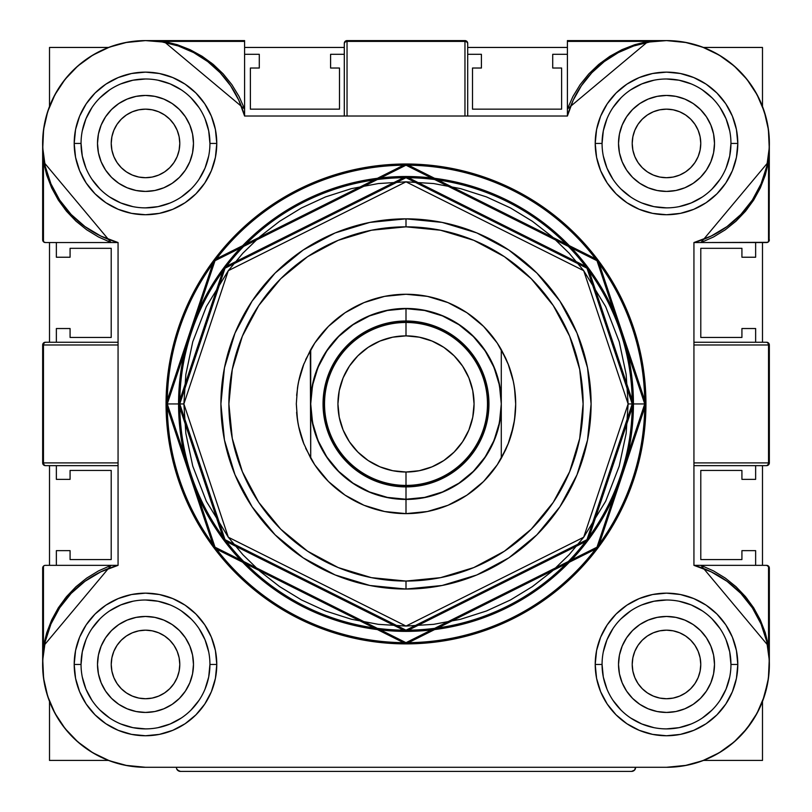 <?xml version="1.0" encoding="UTF-8"?>
<svg xmlns="http://www.w3.org/2000/svg" width="812" height="812" viewBox="0 0 812 812"><rect width="100%" height="100%" fill="white"/><g stroke="black" fill="none" stroke-linecap="round" stroke-linejoin="round"><path stroke-width="1.22" d="M762.488 760.428L703.425 760.428L762.488 760.428L762.488 701.375L762.488 760.428M108.575 760.428L49.512 760.428L49.512 701.375L49.512 760.428L108.575 760.428M49.512 565.345L49.512 465.641L49.512 565.345M49.512 342.248L49.512 242.544L49.512 342.248M49.512 106.514L49.512 47.451L108.575 47.451L49.512 47.451L49.512 106.514M244.595 47.451L344.298 47.451L244.595 47.451M467.702 47.451L567.405 47.451L467.702 47.451M703.425 47.451L762.488 47.451L762.488 106.514L762.488 47.451L703.425 47.451M762.488 242.544L762.488 342.248L762.488 242.544M762.488 465.641L762.488 565.345L762.488 465.641M700.106 136.741L700.766 143.43L700.106 136.741L700.766 143.43L700.106 150.118L698.158 156.554L694.991 162.481L690.728 167.668L685.531 171.931L679.603 175.098L673.178 177.057L666.49 177.706L659.801 177.057L653.376 175.098L647.448 171.931L642.251 167.668L637.988 162.481L634.822 156.554L632.873 150.118L632.213 143.43L632.873 136.741L634.822 130.316L637.988 124.388L642.251 119.191L647.448 114.928L653.376 111.762L659.801 109.813L666.49 109.153L673.178 109.813L679.603 111.762L685.531 114.928L690.728 119.191L694.991 124.388L698.158 130.316L700.106 136.741L700.766 143.43A34.277 34.277 0 0 1 666.49 177.706A34.277 34.277 0 0 1 632.213 143.43L632.873 136.741M179.127 136.741L179.787 143.43L179.127 136.741L179.787 143.43L179.127 150.118L177.178 156.554L174.012 162.481L169.749 167.668L164.552 171.931L158.624 175.098L152.199 177.057L145.51 177.706L138.822 177.057L132.397 175.098L126.469 171.931L121.272 167.668L117.009 162.481L113.842 156.554L111.894 150.118L111.234 143.43L111.894 136.741L113.842 130.316L117.009 124.388L121.272 119.191L126.469 114.928L132.397 111.762L138.822 109.813L145.51 109.153L152.199 109.813L158.624 111.762L164.552 114.928L169.749 119.191L174.012 124.388L177.178 130.316L179.127 136.741L179.787 143.43A34.277 34.277 0 0 1 145.51 177.706A34.277 34.277 0 0 1 111.234 143.43L111.894 136.741L113.842 130.316L117.009 124.388L121.272 119.191M642.251 640.211L647.448 635.948L642.251 640.211L647.448 635.948L653.376 632.781L659.801 630.833L666.49 630.173L673.178 630.833L679.603 632.781L685.531 635.948L690.728 640.211L694.991 645.408L698.158 651.336L700.106 657.771L700.766 664.449L700.106 671.138L698.158 677.573L694.991 683.501L690.728 688.688L685.531 692.951L679.603 696.117L673.178 698.076L666.49 698.736L659.801 698.076L653.376 696.117L647.448 692.951L642.251 688.688L637.988 683.501L634.822 677.573L632.873 671.138L632.213 664.449L632.873 657.771L634.822 651.336L637.988 645.408L642.251 640.211L647.448 635.948L653.376 632.781M179.787 664.449L179.127 671.138L177.178 677.573L174.012 683.501L169.749 688.688L164.552 692.951L158.624 696.117L152.199 698.076L145.51 698.736L138.822 698.076L132.397 696.117L126.469 692.951L121.272 688.688L117.009 683.501L113.842 677.573L111.894 671.138L111.234 664.449L111.894 657.771L113.842 651.336L117.009 645.408L121.272 640.211L126.469 635.948L132.397 632.781L138.822 630.833L145.51 630.173L152.199 630.833L158.624 632.781L164.552 635.948L169.749 640.211L174.012 645.408L177.178 651.336L179.127 657.771L179.787 664.449L179.127 671.138L179.787 664.449A34.277 34.277 0 0 1 145.51 698.736A34.277 34.277 0 0 1 111.234 664.449A34.277 34.277 0 0 1 145.51 630.173A34.277 34.277 0 0 1 179.787 664.449L179.127 671.138M637.988 124.388L642.251 119.191L637.988 124.388L642.251 119.191L647.448 114.928M659.801 109.813L666.49 109.153M690.728 119.191L694.991 124.388L690.728 119.191L694.991 124.388L698.158 130.316M698.158 156.554L694.991 162.481L698.158 156.554L694.991 162.481L690.728 167.668L685.531 171.931L679.603 175.098M666.49 177.706L659.801 177.057L666.49 177.706L659.801 177.057L653.376 175.098L647.448 171.931L642.251 167.668M169.749 167.668L164.552 171.931L169.749 167.668L164.552 171.931L158.624 175.098M152.199 177.057L145.51 177.706M132.397 175.098L126.469 171.931L132.397 175.098L126.469 171.931L121.272 167.668L117.009 162.481L113.842 156.554M145.51 109.153L152.199 109.813M164.552 114.928L169.749 119.191L164.552 114.928L169.749 119.191L174.012 124.388M700.766 664.449L700.106 671.138L700.766 664.449A34.277 34.277 0 0 1 666.49 698.736A34.277 34.277 0 0 1 632.213 664.449L632.873 671.138L632.213 664.449A34.277 34.277 0 0 1 666.49 630.173A34.277 34.277 0 0 1 700.766 664.449L700.106 671.138L698.158 677.573L694.991 683.501L690.728 688.688M666.49 698.736L659.801 698.076M647.448 692.951L642.251 688.688L647.448 692.951L642.251 688.688L637.988 683.501M659.801 630.833L666.49 630.173M679.603 632.781L685.531 635.948L679.603 632.781L685.531 635.948L690.728 640.211L694.991 645.408L698.158 651.336M113.842 651.336L117.009 645.408L113.842 651.336L117.009 645.408L121.272 640.211L126.469 635.948L132.397 632.781M145.51 630.173L152.199 630.833L145.51 630.173L152.199 630.833L158.624 632.781L164.552 635.948L169.749 640.211M174.012 683.501L169.749 688.688L174.012 683.501L169.749 688.688L164.552 692.951M152.199 698.076L145.51 698.736M121.272 688.688L117.009 683.501L121.272 688.688L117.009 683.501L113.842 677.573M111.894 671.138L111.234 664.449M762.874 700.35L767.898 681.623L769.177 670.286L769.137 567.04L768.538 566.147L768.538 646.108L765.269 632.731L760.286 619.891L753.668 607.812L745.538 596.698L736.027 586.731L725.299 578.093L713.545 570.927L700.949 565.345L766.599 565.345A2.74 2.74 0 0 1 767.655 565.558L769.34 568.085A2.74 2.74 0 0 0 766.599 565.345L768.538 566.147L768.538 646.108L769.34 664.449L768.538 646.108L767.776 646.585L768.538 646.108L700.949 565.345L766.599 565.345L769.137 567.04L768.538 566.147M768.538 464.84L769.137 463.946L766.599 465.641L767.969 464.84L768.538 462.901L769.34 462.901A2.74 2.74 0 0 1 766.599 465.641A2.74 1.939 -90 0 0 768.538 462.901L693.935 462.901L693.935 465.641L766.599 465.641L693.935 465.641M769.137 343.933L768.538 343.05L769.34 344.988L768.538 344.988L767.969 343.05L766.599 342.248A2.74 2.74 0 0 1 769.34 344.988L768.538 344.988L768.538 462.901L769.34 462.901A2.74 2.74 0 0 1 766.599 465.641M666.561 767.289A102.83 102.83 0 0 1 666.51 767.289L145.49 767.289A102.83 102.83 0 0 1 118.065 565.345L45.401 565.345A2.74 2.74 0 0 0 43.462 566.147L44.345 565.558A2.74 2.74 0 0 1 45.401 565.345L111.051 565.345L43.462 646.108L44.224 646.585L43.462 646.108L43.462 566.147L43.462 646.108L42.66 664.449L43.462 646.108L46.731 632.731L51.714 619.891L58.332 607.812L66.462 596.698L75.973 586.731L86.701 578.093L98.455 570.927L111.051 565.345L118.065 565.345L118.065 242.544L45.401 242.544A2.74 2.74 0 0 1 42.863 240.849L42.66 239.804A2.74 2.74 0 0 0 45.401 242.544L43.462 241.743L43.462 161.781L46.731 175.159L51.714 187.998L58.332 200.077L66.462 211.191L75.973 221.148L86.701 229.796L98.455 236.962L111.051 242.544L45.401 242.544L118.065 242.544A102.83 102.83 0 0 1 145.49 40.6L125.424 42.579L145.49 40.6L163.841 41.402L244.595 41.402L244.595 40.6L145.49 40.6A102.83 102.83 0 0 1 244.595 116.014L567.405 116.014L567.405 108.991L648.159 41.402L666.51 40.6L567.405 40.6L567.405 41.402L648.159 41.402L634.781 44.68L621.951 49.664L609.873 56.282L598.748 64.412L588.791 73.922L580.154 84.641L572.978 96.405L567.405 108.991L567.405 41.402L648.159 41.402L666.51 40.6L686.576 42.579L666.51 40.6A102.83 102.83 0 0 1 693.935 242.544L695.092 242.544L693.935 242.544L693.935 565.345L700.949 565.345L693.935 565.345A102.83 102.83 0 0 1 666.51 767.289L145.49 767.289L125.424 765.31M42.863 463.946L43.462 464.84L42.66 462.901L43.462 462.901L44.031 464.84L45.401 465.641A2.74 2.74 0 0 1 42.66 462.901L43.462 462.901A2.74 1.939 90 0 0 45.401 465.641A2.74 2.74 0 0 1 42.66 462.901L42.66 344.988A2.74 2.74 0 0 1 45.401 342.248L44.031 343.05L43.462 344.988L42.66 344.988A2.74 2.74 0 0 1 45.401 342.248A2.74 1.939 90 0 0 43.462 344.988L42.66 344.988L42.66 462.901M768.426 678.193A102.83 102.83 0 0 1 762.488 701.375M687.642 42.792L684.435 42.173M145.784 40.6L139.654 40.762M128.326 42.041L120.359 43.716M109.59 47.066L108.575 47.451M42.66 568.085L42.66 664.155L42.863 567.04A2.74 2.74 0 0 0 42.66 568.075M769.137 240.849L769.34 143.724L769.137 240.849A2.74 2.74 0 0 0 769.34 239.814L768.538 241.743L768.538 161.781L765.269 175.159L760.286 187.998L753.668 200.077L745.538 211.191L736.027 221.148L725.299 229.796L713.545 236.962L700.949 242.544L767.655 242.331A2.74 2.74 0 0 1 766.599 242.544A2.74 2.74 0 0 0 768.538 241.743L769.137 240.849L768.538 241.743A2.74 2.74 0 0 0 769.137 240.859M180.457 771.4A4.111 4.111 0 0 1 177.544 770.192L180.457 771.4L631.543 771.4L180.457 771.4L178.884 771.085L176.651 768.862A4.111 4.111 0 0 0 180.457 771.4L177.544 770.192M635.349 768.862L634.456 770.192A4.111 4.111 0 0 1 631.543 771.4A4.111 4.111 0 0 0 635.349 768.862L635.664 767.289L634.456 770.192L631.543 771.4L634.456 770.192L635.664 767.289M314.762 343.05L305.677 359.584L314.802 342.999L328.434 326.383L345.059 312.742L364.02 302.602L384.604 296.36L406 294.259A109.691 109.691 0 0 1 501.288 349.617L505.622 358.051A109.691 109.691 0 0 1 505.622 358.051L508.535 364.994A109.691 109.691 0 0 1 508.545 442.885L505.632 449.818A109.691 109.691 0 0 1 505.632 449.828M497.238 464.829L506.323 448.295L497.198 464.88L483.566 481.506L466.941 495.147L447.98 505.287L427.396 511.519L406 513.631A109.691 109.691 0 0 1 310.712 458.262L303.465 442.895A109.691 109.691 0 0 1 296.624 412.273M406 581.057A177.117 177.117 0 0 0 583.117 403.94A177.117 177.117 0 0 0 406 226.832L406 218.844A185.095 185.095 0 0 1 591.095 403.94A185.095 185.095 0 0 1 406 589.045L406 581.057L406 589.045L369.886 585.482L335.163 574.957L303.16 557.844L275.116 534.824L252.096 506.779L234.993 474.776L224.457 440.053L220.905 403.94L224.457 367.836L234.993 333.113L252.096 301.11L275.116 273.055L303.16 250.035L335.163 232.932L369.886 222.397L406 218.844L442.114 222.397L476.837 232.932L508.84 250.035L536.884 273.055L559.904 301.11L577.007 333.113L587.543 367.836L591.095 403.94L587.543 440.053L577.007 474.776L559.904 506.779L536.884 534.824L508.84 557.844L476.837 574.957L442.114 585.482L406 589.045A185.095 185.095 0 0 1 220.905 403.94A185.095 185.095 0 0 1 406 218.844L406 226.832A177.117 177.117 0 0 0 228.882 403.94A177.117 177.117 0 0 0 406 581.057L440.551 577.657L473.782 567.578L504.404 551.206L531.241 529.18L553.266 502.344L569.628 471.721L579.707 438.5L583.117 403.94L579.707 369.389L569.628 336.168L553.266 305.545L531.241 278.709L504.404 256.673L473.782 240.311L440.551 230.232L406 226.832L371.449 230.232L338.218 240.311L307.596 256.673L280.759 278.709L258.734 305.545L242.372 336.168L232.293 369.389L228.882 403.94L232.293 438.5L242.372 471.721L258.734 502.344L280.759 529.18L307.596 551.206L338.218 567.578L371.449 577.657L406 581.057M406 630.173A226.233 226.233 0 0 1 179.767 403.94A226.233 226.233 0 0 1 406 177.706A226.233 226.233 0 0 1 632.233 403.94L644.738 403.94A238.738 238.738 0 0 0 406 165.201A238.738 238.738 0 0 0 167.262 403.94L178.559 403.94A227.441 227.441 0 0 1 406 176.508A227.441 227.441 0 0 1 633.441 403.94A227.441 227.441 0 0 1 406 631.381A227.441 227.441 0 0 1 178.559 403.94L167.262 403.94L215.007 260.703L406 165.201L596.993 260.703L644.738 403.94L645.946 403.94L644.789 380.422L641.338 357.128L635.613 334.29L627.676 312.123L617.607 290.838L605.508 270.64L591.481 251.72L575.667 234.282L558.22 218.469L539.31 204.441L519.112 192.332L497.827 182.264L475.649 174.336L452.812 168.612L429.518 165.151L406 164.004L382.482 165.151L359.188 168.612L336.351 174.336L314.173 182.264L292.888 192.332L272.69 204.441L253.78 218.469L236.333 234.282L220.519 251.72L206.492 270.64L194.393 290.838L184.324 312.123L176.387 334.29L170.662 357.128L167.211 380.422L166.054 403.94A239.946 239.946 0 0 1 406 164.004A239.946 239.946 0 0 1 645.946 403.94A239.946 239.946 0 0 1 406 643.886A239.946 239.946 0 0 1 166.054 403.94L167.211 427.457L170.662 450.751L176.387 473.599L184.324 495.767L194.393 517.051L206.492 537.25L220.519 556.159L236.333 573.607L253.78 589.421L272.69 603.448L292.888 615.557L314.173 625.626L336.351 633.553L359.188 639.277L382.482 642.728L406 643.886L429.518 642.728L452.812 639.277L475.649 633.553L497.827 625.626L519.112 615.557L539.31 603.448L558.22 589.421L575.667 573.607L591.481 556.159L605.508 537.25L617.607 517.051L627.676 495.767L635.613 473.599L641.338 450.751L644.789 427.457L645.946 403.94L597.957 259.982L406 164.004L214.043 259.982L166.054 403.94L167.262 403.94L166.054 403.94L214.043 547.907L406 643.886L597.957 547.907L645.946 403.94L644.738 403.94L596.993 547.187L406 642.678L215.007 547.187L167.262 403.94A238.738 238.738 0 0 0 406 642.678A238.738 238.738 0 0 0 644.738 403.94L632.233 403.94A226.233 226.233 0 0 1 406 630.173L586.985 539.686L632.233 403.94L586.985 268.204L406 177.706L225.015 268.204L179.767 403.94L178.559 403.94L224.051 267.483L406 176.508L587.949 267.483L633.441 403.94L587.949 540.406L406 631.381L224.051 540.406L178.559 403.94L183.877 403.94L228.304 270.67L406 181.827L583.696 270.67L628.123 403.94L632.233 403.94L628.123 403.94L583.696 537.219L406 626.062L228.304 537.219L183.877 403.94L179.767 403.94L225.015 539.686L406 630.173M81.048 664.449L74.196 664.449A71.294 71.294 0 0 1 145.49 593.156A71.294 71.294 0 0 1 216.784 664.449L209.932 664.449A64.442 64.442 0 0 0 145.49 600.007A64.442 64.442 0 0 0 81.048 664.449A64.442 64.442 0 0 1 145.49 600.007A64.442 64.442 0 0 1 209.932 664.449A64.442 64.442 0 0 1 145.49 728.892A64.442 64.442 0 0 1 81.048 664.449A64.442 64.442 0 0 0 145.49 728.892A64.442 64.442 0 0 0 209.932 664.449L216.784 664.449A71.294 71.294 0 0 1 145.49 735.753A71.294 71.294 0 0 1 74.196 664.449L81.048 664.449L82.286 651.884L85.95 639.795M602.068 664.449L595.216 664.449A71.294 71.294 0 0 1 666.51 593.156A71.294 71.294 0 0 1 737.803 664.449L730.952 664.449A64.442 64.442 0 0 0 666.51 600.007A64.442 64.442 0 0 0 602.068 664.449A64.442 64.442 0 0 1 666.51 600.007A64.442 64.442 0 0 1 730.952 664.449A64.442 64.442 0 0 1 666.51 728.892A64.442 64.442 0 0 1 602.068 664.449A64.442 64.442 0 0 0 666.51 728.892A64.442 64.442 0 0 0 730.952 664.449L737.803 664.449A71.294 71.294 0 0 1 666.51 735.753A71.294 71.294 0 0 1 595.216 664.449L602.068 664.449L603.306 677.025L606.97 689.114M602.068 143.43L595.216 143.43A71.294 71.294 0 0 1 666.51 72.136A71.294 71.294 0 0 1 737.803 143.43L730.952 143.43A64.442 64.442 0 0 0 666.51 78.987A64.442 64.442 0 0 0 602.068 143.43A64.442 64.442 0 0 1 666.51 78.987A64.442 64.442 0 0 1 730.952 143.43A64.442 64.442 0 0 1 666.51 207.872A64.442 64.442 0 0 1 602.068 143.43A64.442 64.442 0 0 0 666.51 207.872A64.442 64.442 0 0 0 730.952 143.43L737.803 143.43A71.294 71.294 0 0 1 666.51 214.733A71.294 71.294 0 0 1 595.216 143.43L602.068 143.43L603.306 130.864L606.97 118.775M81.048 143.43L74.196 143.43A71.294 71.294 0 0 1 145.49 72.136A71.294 71.294 0 0 1 216.784 143.43L209.932 143.43A64.442 64.442 0 0 0 145.49 78.987A64.442 64.442 0 0 0 81.048 143.43A64.442 64.442 0 0 1 145.49 78.987A64.442 64.442 0 0 1 209.932 143.43A64.442 64.442 0 0 1 145.49 207.872A64.442 64.442 0 0 1 81.048 143.43A64.442 64.442 0 0 0 145.49 207.872A64.442 64.442 0 0 0 209.932 143.43L216.784 143.43A71.294 71.294 0 0 1 145.49 214.733A71.294 71.294 0 0 1 74.196 143.43L81.048 143.43L82.286 156.005L85.95 168.094M740.26 215.089L741.265 214.043M221.128 73.77L219.22 71.75M163.841 620.114A47.989 47.989 0 0 0 101.155 646.078L98.425 655.091L97.501 664.449A47.989 47.989 0 0 1 145.49 616.46A47.989 47.989 0 0 1 193.479 664.449A47.989 47.989 0 0 1 145.49 712.439A47.989 47.989 0 0 1 97.501 664.449A47.989 47.989 0 0 0 101.145 682.801M97.501 664.449L98.425 673.818L101.155 682.821A47.989 47.989 0 0 0 163.841 708.795M101.155 682.821L105.59 691.113L111.559 698.391L118.826 704.359L127.129 708.785L136.132 711.525L145.49 712.439L154.848 711.525L163.851 708.785A47.989 47.989 0 0 0 189.815 682.831L192.556 673.818L193.479 664.449A47.989 47.989 0 0 0 189.835 646.098M622.185 682.831A47.989 47.989 0 0 0 648.128 708.785L639.846 704.359L632.578 698.391L626.61 691.113L622.175 682.821L619.444 673.818L618.521 664.449A47.989 47.989 0 0 1 666.51 616.46A47.989 47.989 0 0 1 714.499 664.449A47.989 47.989 0 0 1 666.51 712.439A47.989 47.989 0 0 1 618.521 664.449A47.989 47.989 0 0 0 622.165 682.801M648.159 708.795A47.989 47.989 0 0 0 710.845 682.831L706.41 691.113L700.441 698.391L693.174 704.359L684.871 708.785L675.868 711.525L666.51 712.439L657.152 711.525L648.149 708.785M648.159 187.775A47.989 47.989 0 0 0 710.845 161.811L713.575 152.798L714.499 143.43L713.575 134.071L710.845 125.068A47.989 47.989 0 0 0 684.892 99.105L675.868 96.364L666.51 95.44L657.152 96.364L648.149 99.094A47.989 47.989 0 0 0 622.185 125.058L619.444 134.071L618.521 143.43A47.989 47.989 0 0 1 666.51 95.44A47.989 47.989 0 0 1 714.499 143.43A47.989 47.989 0 0 1 666.51 191.419A47.989 47.989 0 0 1 618.521 143.43A47.989 47.989 0 0 0 622.165 161.781M618.521 143.43L619.444 152.798L622.175 161.801A47.989 47.989 0 0 0 648.128 187.765L657.152 190.495L666.51 191.419L675.868 190.495L684.871 187.765L693.174 183.329L700.441 177.371L706.41 170.094L710.845 161.801M163.872 187.765A47.989 47.989 0 0 0 189.815 161.811L185.39 170.094L179.422 177.371L172.154 183.329L163.851 187.765L154.848 190.495L145.49 191.419L136.132 190.495L127.129 187.765L118.826 183.329L111.559 177.371L105.59 170.094L101.155 161.801L98.425 152.798L97.501 143.43A47.989 47.989 0 0 1 145.49 95.44A47.989 47.989 0 0 1 193.479 143.43A47.989 47.989 0 0 1 145.49 191.419A47.989 47.989 0 0 1 97.501 143.43A47.989 47.989 0 0 0 163.841 187.775M226.731 563.426L227.258 562.208M294.452 205.74L295.02 206.796M553.5 575.312L554.697 576.043M344.298 116.014L344.298 43.34L344.298 116.014L347.039 116.014L347.039 41.402A2.74 1.939 180 0 0 344.298 43.34A2.74 2.74 0 0 1 347.039 40.6L464.961 40.6L347.039 40.6L347.039 41.402L345.1 41.97L344.298 43.34A2.74 2.74 0 0 1 347.039 40.6L347.039 41.402L464.961 41.402L464.961 40.6A2.74 2.74 0 0 1 467.702 43.34L466.9 41.97L464.961 41.402L464.961 40.6A2.74 2.74 0 0 1 467.702 43.34A2.74 1.939 180 0 0 464.961 41.402L464.961 116.014L467.702 116.014L467.702 43.34L467.702 116.014M189.815 125.058A47.989 47.989 0 0 0 163.872 99.105L172.154 103.53L179.422 109.498L185.39 116.776L189.825 125.068L192.556 134.071L193.479 143.43A47.989 47.989 0 0 0 189.835 125.078M163.841 99.094A47.989 47.989 0 0 0 101.155 125.058L105.59 116.776L111.559 109.498L118.826 103.53L127.129 99.094L136.132 96.364L145.49 95.44L154.848 96.364L163.851 99.094M714.499 143.43A47.989 47.989 0 0 0 710.855 125.078M710.845 125.068L706.41 116.776L700.441 109.498L693.174 103.53L684.871 99.094A47.989 47.989 0 0 0 648.159 99.094M648.128 620.124A47.989 47.989 0 0 0 622.185 646.078L626.61 637.796L632.578 630.518L639.846 624.55L648.149 620.114L657.152 617.384L666.51 616.46L675.868 617.384L684.871 620.114L693.174 624.55L700.441 630.518L706.41 637.796L710.845 646.088L713.575 655.091L714.499 664.449A47.989 47.989 0 0 0 648.159 620.114M193.479 664.449L192.556 655.091L189.825 646.088A47.989 47.989 0 0 0 163.872 620.124L154.848 617.384L145.49 616.46L136.132 617.384L127.129 620.114L118.826 624.55L111.559 630.518L105.59 637.796L101.155 646.088M769.34 462.901L769.34 344.988L769.137 463.946M693.935 344.988L768.538 344.988A2.74 1.939 -90 0 0 766.599 342.248L693.935 342.248L693.935 344.988L768.538 344.988L768.538 462.901L693.935 462.901M693.935 342.248L766.599 342.248A2.74 2.74 0 0 1 769.34 344.988M145.49 767.289L127.129 765.635L109.366 760.732L92.761 752.734L77.84 741.904L65.102 728.587L54.952 713.21L47.695 696.26L43.594 678.294L42.762 659.882L45.228 641.612L50.912 624.083L59.641 607.843L71.121 593.43L84.996 581.29L100.82 571.831L118.065 565.345L118.065 242.544L100.82 236.059L84.996 226.589L71.121 214.459L59.641 200.046L50.912 183.806L45.228 166.277L42.762 148.007L43.594 129.595L47.695 111.63L54.952 94.679L65.102 79.302L77.84 65.985L92.761 55.145L109.366 47.157L127.129 42.254L145.49 40.6L163.841 41.402L163.364 42.163L163.841 41.402L244.595 108.991L244.595 41.402L163.841 41.402L177.219 44.68L190.049 49.664L202.127 56.282L213.251 64.412L223.209 73.922L231.846 84.641L239.022 96.405L244.595 108.991L244.595 116.014L567.405 116.014L567.405 40.6L666.51 40.6L684.871 42.254L702.634 47.157L719.239 55.145L734.16 65.985L746.898 79.302L757.048 94.679L764.305 111.63L768.406 129.595L769.238 148.007L766.772 166.277L761.088 183.806L752.359 200.046L740.879 214.459L727.004 226.589L711.18 236.059L693.935 242.544L766.599 242.544L695.092 242.544L700.949 242.544L768.538 161.781L767.776 161.304L768.538 161.781L769.34 143.43L768.538 161.781L768.538 241.743L766.599 242.544L693.935 242.544L693.935 565.345L711.18 571.831L727.004 581.29L740.879 593.43L752.359 607.843L761.088 624.083L766.772 641.612L769.238 659.882L768.406 678.294L764.305 696.26L757.048 713.21L746.898 728.587L734.16 741.904L719.239 752.734L702.634 760.732L684.871 765.635L666.51 767.289L686.576 765.31M43.462 566.147L42.863 567.04L43.462 566.147A2.74 2.74 0 0 0 42.863 567.03L43.462 566.147M118.065 465.641L45.401 465.641L118.065 465.641L118.065 462.901L43.462 462.901L43.462 344.988L118.065 344.988L118.065 342.248L45.401 342.248L118.065 342.248M116.898 242.544L45.401 242.544L43.462 241.743L42.863 240.849L43.462 241.743L43.462 161.781L42.66 143.43L43.462 161.781L44.224 161.304L43.462 161.781L111.051 242.544L116.908 242.544M42.66 239.804L42.66 143.724M91.908 179.239L99.927 189.003M109.691 197.011L120.826 202.97L132.914 206.634M145.49 207.872L158.066 206.634L170.155 202.97M181.289 197.011L191.053 189.003M199.072 179.239L205.03 168.094L208.694 156.005M209.932 143.43L208.694 130.864L205.03 118.775M199.072 107.631L191.053 97.866M181.289 89.848L170.155 83.9L158.066 80.226M145.49 78.987L132.914 80.226L120.826 83.9M109.691 89.848L99.927 97.866M91.908 107.631L85.95 118.775L82.286 130.864M97.501 143.43L98.425 134.071L101.155 125.068M193.479 143.43L192.556 152.798L189.825 161.801M612.928 107.631L620.947 97.866M630.711 89.848L641.845 83.9L653.934 80.226M666.51 78.987L679.086 80.226L691.174 83.9M702.309 89.848L712.073 97.866M720.092 107.631L726.05 118.775L729.714 130.864M730.952 143.43L729.714 156.005L726.05 168.094M720.092 179.239L712.073 189.003M702.309 197.011L691.174 202.97L679.086 206.634M666.51 207.872L653.934 206.634L641.845 202.97M630.711 197.011L620.947 189.003M612.928 179.239L606.97 168.094L603.306 156.005M648.149 99.094L639.846 103.53L632.578 109.498L626.61 116.776L622.175 125.068M622.175 161.801L626.61 170.094L632.578 177.371L639.846 183.329L648.149 187.765M612.928 700.259L620.947 710.023M630.711 718.031L641.845 723.989L653.934 727.653M666.51 728.892L679.086 727.653L691.174 723.989M702.309 718.031L712.073 710.023M720.092 700.259L726.05 689.114L729.714 677.025M730.952 664.449L729.714 651.884L726.05 639.795M720.092 628.65L712.073 618.886M702.309 610.868L691.174 604.92L679.086 601.245M666.51 600.007L653.934 601.245L641.845 604.92M630.711 610.868L620.947 618.886M612.928 628.65L606.97 639.795L603.306 651.884M618.521 664.449L619.444 655.091L622.175 646.088M714.499 664.449L713.575 673.818L710.845 682.821M91.908 628.65L99.927 618.886M109.691 610.868L120.826 604.92L132.914 601.245M145.49 600.007L158.066 601.245L170.155 604.92M181.289 610.868L191.053 618.886M199.072 628.65L205.03 639.795L208.694 651.884M209.932 664.449L208.694 677.025L205.03 689.114M199.072 700.259L191.053 710.023M181.289 718.031L170.155 723.989L158.066 727.653M145.49 728.892L132.914 727.653L120.826 723.989M109.691 718.031L99.927 710.023M91.908 700.259L85.95 689.114L82.286 677.025M189.825 646.088L185.39 637.796L179.422 630.518L172.154 624.55L163.851 620.114M163.851 708.785L172.154 704.359L179.422 698.391L185.39 691.113L189.825 682.821M769.34 568.085L769.34 664.155L769.137 567.04M176.336 767.289L176.651 768.862M118.065 462.901L43.462 462.901L43.462 344.988L118.065 344.988M145.49 40.6L244.595 40.6L244.595 116.014L238.85 100.323L230.638 85.778L220.184 72.755L207.76 61.6L193.692 52.597L178.346 45.99L162.136 41.96L145.49 40.6M162.654 42.041L160.482 41.696M464.961 116.014L464.961 41.402L347.039 41.402L347.039 116.014M648.159 41.402L648.636 42.163L648.159 41.402M651.863 41.645L648.849 42.133M759.616 708.105L754.399 717.838M752.013 721.584L742.757 733.459M736.91 739.417L728.273 746.675M721.594 751.293L711.332 757.007M704.339 760.073L692.007 764.072M634.456 770.192L631.543 771.4M119.993 764.072L107.661 760.073M100.668 757.007L90.406 751.293M83.727 746.675L75.09 739.417M69.243 733.459L62.26 724.852M57.601 717.838L52.384 708.105M49.126 700.35L45.807 689.723M44.102 681.623L42.823 670.286M45.401 465.641L43.462 464.84M42.66 344.988L43.462 343.05L45.401 342.248M44.345 242.331L42.863 240.849M42.823 137.604L44.102 126.266M45.807 118.166L49.126 107.539M52.384 99.785L57.601 90.051M62.26 83.027L69.243 74.43M75.09 68.472L83.727 61.215M90.406 56.596L100.668 50.882M107.661 47.817L119.983 43.807M344.298 43.34L345.1 41.402L347.039 40.6M464.961 40.6L466.9 41.402L467.702 43.34M692.017 43.807L704.339 47.817M711.332 50.882L721.594 56.596M728.273 61.215L736.91 68.472M742.757 74.43L749.74 83.027M754.399 90.051L759.616 99.785M761.514 104.078L766.193 118.166M767.898 126.266L769.177 137.604M766.599 342.248L768.538 343.05M741.265 593.836L740.29 592.821M752.663 608.32L752.135 607.508M766.863 642.018L766.66 641.094M71.73 592.801L70.735 593.836M70.735 214.043L71.72 215.078M59.337 199.569L59.855 200.371M45.137 165.871L45.34 166.795M567.405 116.014A102.83 102.83 0 0 1 666.51 40.6L649.864 41.96L633.654 45.99L618.308 52.597L604.24 61.6L591.816 72.755L581.362 85.778L573.15 100.323L567.405 116.014M592.78 71.75L590.872 73.77M618.815 52.333L617.627 52.963M74.196 664.449L75.567 678.365L79.617 691.743L86.204 704.065L95.075 714.864L105.875 723.736L118.207 730.323L131.585 734.383L145.49 735.753L159.396 734.383L172.773 730.323L185.106 723.736L195.905 714.864L204.776 704.065L211.364 691.743L215.413 678.365L216.784 664.449L215.413 650.544L211.364 637.166L204.776 624.844L195.905 614.034L185.106 605.173L172.773 598.586L159.396 594.526L145.49 593.156L131.585 594.526L118.207 598.586L105.875 605.173L95.075 614.034L86.204 624.844L79.617 637.166L75.567 650.544L74.196 664.449M595.216 664.449L596.587 678.365L600.636 691.743L607.224 704.065L616.095 714.864L626.894 723.736L639.227 730.323L652.604 734.383L666.51 735.753L680.415 734.383L693.793 730.323L706.125 723.736L716.925 714.864L725.796 704.065L732.383 691.743L736.433 678.365L737.803 664.449L736.433 650.544L732.383 637.166L725.796 624.844L716.925 614.034L706.125 605.173L693.793 598.586L680.415 594.526L666.51 593.156L652.604 594.526L639.227 598.586L626.894 605.173L616.095 614.034L607.224 624.844L600.636 637.166L596.587 650.544L595.216 664.449M595.216 143.43L596.587 157.345L600.636 170.713L607.224 183.045L616.095 193.845L626.894 202.716L639.227 209.303L652.604 213.363L666.51 214.733L680.415 213.363L693.793 209.303L706.125 202.716L716.925 193.845L725.796 183.045L732.383 170.713L736.433 157.345L737.803 143.43L736.433 129.524L732.383 116.146L725.796 103.824L716.925 93.015L706.125 84.154L693.793 77.566L680.415 73.506L666.51 72.136L652.604 73.506L639.227 77.566L626.894 84.154L616.095 93.015L607.224 103.824L600.636 116.146L596.587 129.524L595.216 143.43M74.196 143.43L75.567 157.345L79.617 170.713L86.204 183.045L95.075 193.845L105.875 202.716L118.207 209.303L131.585 213.363L145.49 214.733L159.396 213.363L172.773 209.303L185.106 202.716L195.905 193.845L204.776 183.045L211.364 170.713L215.413 157.345L216.784 143.43L215.413 129.524L211.364 116.146L204.776 103.824L195.905 93.015L185.106 84.154L172.773 77.566L159.396 73.506L145.49 72.136L131.585 73.506L118.207 77.566L105.875 84.154L95.075 93.015L86.204 103.824L79.617 116.146L75.567 129.524L74.196 143.43M628.123 403.94L626.153 374.454L619.231 341.75L605.661 306.611L583.696 270.67L569.131 253.192L552.048 236.596L532.469 221.351L510.525 207.953L486.469 196.91L460.678 188.658L433.659 183.553L406 181.827L378.341 183.553L351.322 188.658L325.531 196.91L301.475 207.953L279.531 221.351L259.952 236.596L242.869 253.192L228.304 270.67L206.339 306.611L192.769 341.75L185.846 374.454L183.877 403.94L185.846 433.425L192.769 466.139L206.339 501.278L228.304 537.219L242.869 554.697L259.952 571.293L279.531 586.538L301.475 599.936L325.531 610.979L351.322 619.231L378.341 624.337L406 626.062L433.659 624.337L460.678 619.231L486.469 610.979L510.525 599.936L532.469 586.538L552.048 571.293L569.131 554.697L583.696 537.219L605.661 501.278L619.231 466.139L626.153 433.425L628.123 403.94M501.288 349.617L501.288 397.789L501.288 349.617A109.691 109.691 0 0 0 310.712 349.617L310.712 397.789A95.491 95.491 0 0 1 406 308.448A95.491 95.491 0 0 1 501.288 397.789L498.456 380.067L492.356 363.177L483.191 347.739L471.315 334.28L457.115 323.288L441.119 315.147L423.874 310.143L406 308.448L388.126 310.143L370.881 315.147L354.885 323.288L340.685 334.28L328.809 347.739L319.644 363.177L313.544 380.067L310.712 397.789L310.712 403.94L312.539 385.355L317.959 367.481L326.769 350.997L338.614 336.564L353.058 324.709L369.531 315.909L387.405 310.478L406 308.651L424.595 310.478L442.469 315.909L458.942 324.709L473.386 336.564L485.231 350.997L494.041 367.481L499.461 385.355L501.288 403.94L501.288 349.617L508.535 364.994L513.072 380.128L514.524 388.004L515.691 403.99L514.524 419.916L511.083 435.394L508.545 442.875L501.288 458.262A109.691 109.691 0 0 1 406 513.631L406 499.431A95.491 95.491 0 0 1 310.712 410.101L313.544 427.822L319.644 444.712L328.809 460.15L340.685 473.609L354.885 484.602L370.881 492.742L388.126 497.746L406 499.431L423.874 497.746L441.119 492.742L457.115 484.602L471.315 473.609L483.191 460.15L492.356 444.712L498.456 427.822L501.288 410.101A95.491 95.491 0 0 1 406 499.431L406 513.631A109.691 109.691 0 0 0 501.288 458.262L501.288 403.94L499.461 422.534L494.041 440.408L485.231 456.882L473.386 471.325L458.942 483.181L442.469 491.981L424.595 497.401L406 499.238L406 486.895A82.956 82.956 0 0 0 488.956 403.94A82.956 82.956 0 0 0 406 320.994A82.956 82.956 0 0 1 488.956 403.94A82.956 82.956 0 0 1 406 486.895L406 485.414A81.474 81.474 0 0 1 324.526 403.94A81.474 81.474 0 0 1 406 322.476L406 308.651A95.288 95.288 0 0 1 501.288 403.94A95.288 95.288 0 0 1 406 499.238L387.405 497.401L369.531 491.981L353.058 483.181L338.614 471.325L326.769 456.882L317.959 440.408L312.539 422.534L310.712 403.94L310.712 458.262L303.465 442.895L298.928 427.762L297.476 419.885L296.309 403.899L297.476 387.974A109.691 109.691 0 0 1 303.455 365.004L310.712 349.617A109.691 109.691 0 0 1 406 294.259L427.396 296.36L447.98 302.602L466.941 312.742L483.566 326.383L497.198 342.999L483.566 326.383M310.712 349.647L310.712 458.262A109.691 109.691 0 0 0 406 513.631L384.604 511.519L364.02 505.287L345.059 495.147L328.434 481.506L314.802 464.88L328.434 481.506M303.465 442.895L298.928 427.762L297.476 419.885L296.309 403.574M296.644 395.403L298.075 384.34M298.623 381.538L303.952 363.725M328.434 326.383L345.059 312.742M447.98 302.602L466.941 312.742M497.238 343.05L506.312 359.574M508.048 363.715L513.367 381.508M513.925 384.38L515.346 395.302M508.535 364.994L513.072 380.128L514.524 388.004L515.691 404.315M515.356 412.486L513.925 423.549M513.377 426.351L508.048 444.164M483.566 481.506L466.941 495.147M364.02 505.287L345.059 495.147M314.762 464.829L305.688 448.305M303.952 444.174L298.633 426.381M298.075 423.509L296.654 412.587M297.476 387.974L298.917 380.178L297.476 387.974L296.309 403.899A109.691 109.691 0 0 1 296.309 403.889M303.455 365.014L298.917 380.178L303.455 365.014L310.296 350.358A109.691 109.691 0 0 1 310.296 350.348M406 321.674A82.266 82.266 0 0 0 323.734 403.94A82.266 82.266 0 0 0 406 486.205A82.266 82.266 0 0 1 323.734 403.94A82.266 82.266 0 0 1 406 321.674A82.266 82.266 0 0 1 488.266 403.94A82.266 82.266 0 0 1 406 486.205A82.266 82.266 0 0 0 488.266 403.94A82.266 82.266 0 0 0 406 321.674L406 322.476A81.474 81.474 0 0 0 324.526 403.94A81.474 81.474 0 0 0 406 485.414L406 472.016A68.066 68.066 0 0 1 337.934 403.94A68.066 68.066 0 0 1 406 335.874L406 322.476L406 335.874L392.724 337.183L379.955 341.06L368.181 347.343L357.869 355.808L349.404 366.131L343.111 377.895L339.243 390.663L337.934 403.94L339.243 417.226L343.111 429.995L349.404 441.758L357.869 452.071L368.181 460.536L379.955 466.829L392.724 470.706L406 472.016L419.276 470.706L432.045 466.829L443.819 460.536L454.131 452.071L462.596 441.758L468.889 429.995L472.757 417.226L474.066 403.94L472.757 390.663L468.889 377.895L462.596 366.131L454.131 355.808L443.819 347.343L432.045 341.06L419.276 337.183L406 335.874A68.066 68.066 0 0 1 474.066 403.94A68.066 68.066 0 0 1 406 472.016L406 485.414A81.474 81.474 0 0 0 487.474 403.94A81.474 81.474 0 0 0 406 322.476A81.474 81.474 0 0 1 487.474 403.94A81.474 81.474 0 0 1 406 485.414L406 499.238A95.288 95.288 0 0 1 310.712 403.94A95.288 95.288 0 0 1 406 308.651L406 320.994A82.956 82.956 0 0 0 323.044 403.94A82.956 82.956 0 0 0 406 486.895A82.956 82.956 0 0 1 323.044 403.94A82.956 82.956 0 0 1 406 320.994L406 321.674M310.712 458.262L310.296 350.358M501.288 458.262L501.288 403.94L501.288 458.262L505.632 449.818M501.288 397.789L501.288 403.94M515.691 403.99L514.524 419.916L511.083 435.394L508.545 442.875M56.363 242.544L56.363 257.231L70.076 257.231L70.076 248.32L111.214 248.32L111.214 337.447L70.076 337.447L70.076 328.535L56.363 328.535L56.363 342.248L56.363 328.535L70.076 328.535L70.076 337.447L111.214 337.447L111.214 248.32L70.076 248.32L70.076 257.231L56.363 257.231L56.363 242.544M56.363 465.641L56.363 479.354L70.076 479.354L70.076 470.442L111.214 470.442L111.214 559.559L70.076 559.559L70.076 550.648L56.363 550.648L56.363 565.345L56.363 550.648L70.076 550.648L70.076 559.559L111.214 559.559L111.214 470.442L70.076 470.442L70.076 479.354L56.363 479.354L56.363 465.641M65.934 208.582L65.021 209.425L65.934 208.582M65.021 598.454L65.934 599.297L65.021 598.454M746.066 599.297L746.979 598.454L746.066 599.297M755.637 565.345L755.637 550.648L741.924 550.648L741.924 559.559L700.786 559.559L700.786 470.442L741.924 470.442L741.924 479.354L755.637 479.354L755.637 465.641L755.637 479.354L741.924 479.354L741.924 470.442L700.786 470.442L700.786 559.559L741.924 559.559L741.924 550.648L755.637 550.648L755.637 565.345M755.637 342.248L755.637 328.535L741.924 328.535L741.924 337.447L700.786 337.447L700.786 248.32L741.924 248.32L741.924 257.231L755.637 257.231L755.637 242.544L755.637 257.231L741.924 257.231L741.924 248.32L700.786 248.32L700.786 337.447L741.924 337.447L741.924 328.535L755.637 328.535L755.637 342.248M746.979 209.425L746.066 208.582L746.979 209.425M601.357 63.874L600.515 62.971L601.357 63.874M567.405 54.313L552.708 54.313L552.708 68.025L561.62 68.025L561.62 109.153L472.503 109.153L472.503 68.025L481.414 68.025L481.414 54.313L467.702 54.313L481.414 54.313L481.414 68.025L472.503 68.025L472.503 109.153L561.62 109.153L561.62 68.025L552.708 68.025L552.708 54.313L567.405 54.313M344.298 54.313L330.585 54.313L330.585 68.025L339.497 68.025L339.497 109.153L250.38 109.153L250.38 68.025L259.292 68.025L259.292 54.313L244.595 54.313L259.292 54.313L259.292 68.025L250.38 68.025L250.38 109.153L339.497 109.153L339.497 68.025L330.585 68.025L330.585 54.313L344.298 54.313M211.485 62.971L210.643 63.874L211.485 62.971M694.991 162.481L690.728 167.668L685.531 171.931L690.728 167.668L694.991 162.481M659.801 177.057L653.376 175.098L647.448 171.931L653.376 175.098L659.801 177.057M111.234 143.43L111.894 136.741L113.842 130.316L117.009 124.388L113.842 130.316L111.894 136.741L111.234 143.43A34.277 34.277 0 0 1 145.51 109.153A34.277 34.277 0 0 1 179.787 143.43M126.469 171.931L121.272 167.668L117.009 162.481L121.272 167.668L126.469 171.931M685.531 635.948L690.728 640.211L694.991 645.408L690.728 640.211L685.531 635.948M700.106 671.138L698.158 677.573L694.991 683.501L698.158 677.573L700.106 671.138M117.009 645.408L121.272 640.211L126.469 635.948L121.272 640.211L117.009 645.408M152.199 630.833L158.624 632.781L164.552 635.948L158.624 632.781L152.199 630.833M632.873 671.138L632.213 664.449M632.213 143.43A34.277 34.277 0 0 1 666.49 109.153A34.277 34.277 0 0 1 700.766 143.43"/></g></svg>
